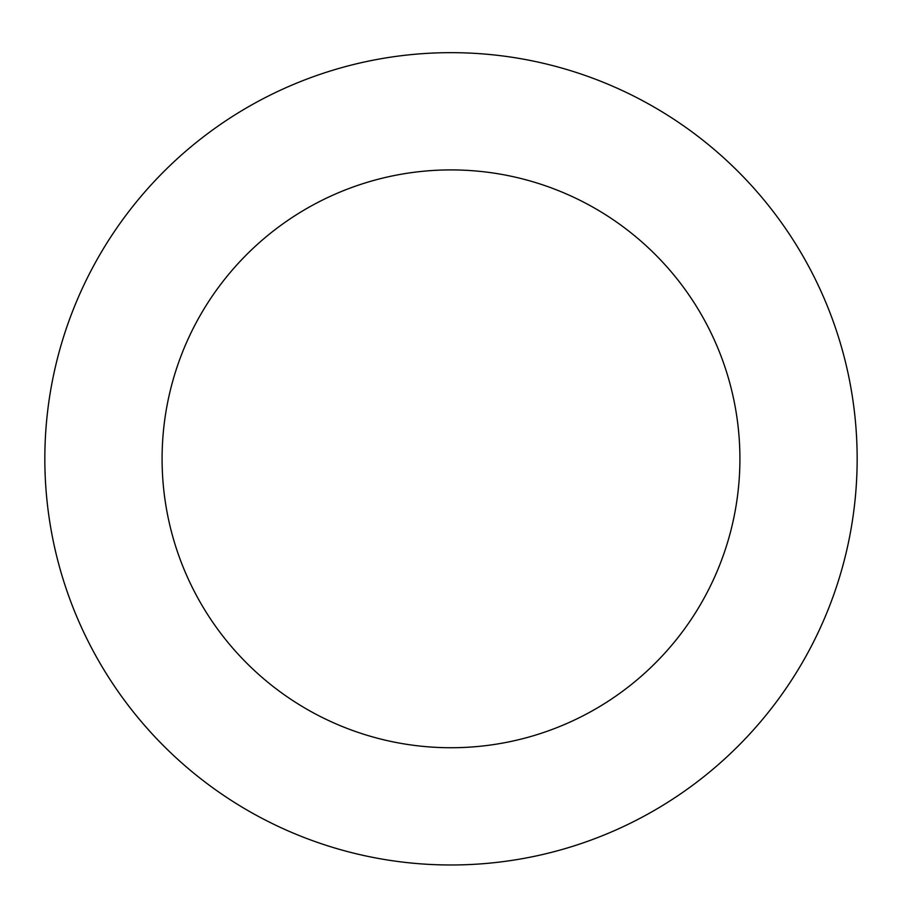 <?xml version="1.0" encoding="UTF-8"?>
<svg xmlns="http://www.w3.org/2000/svg" width="902" height="902" viewBox="0 0 902 902"><rect width="100%" height="100%" fill="white"/><g stroke="black" fill="none" stroke-linecap="round" stroke-linejoin="round"><path stroke-width="1.35" d="M339.355 68.304A406.159 406.159 0 0 0 168.629 750.768A406.159 406.159 0 0 0 845.016 557.391A406.159 406.159 0 0 0 339.355 68.304M371.59 181.043A288.911 288.911 0 0 0 250.136 666.488A288.911 288.911 0 0 0 731.274 528.944A288.911 288.911 0 0 0 371.59 181.043"/></g></svg>

